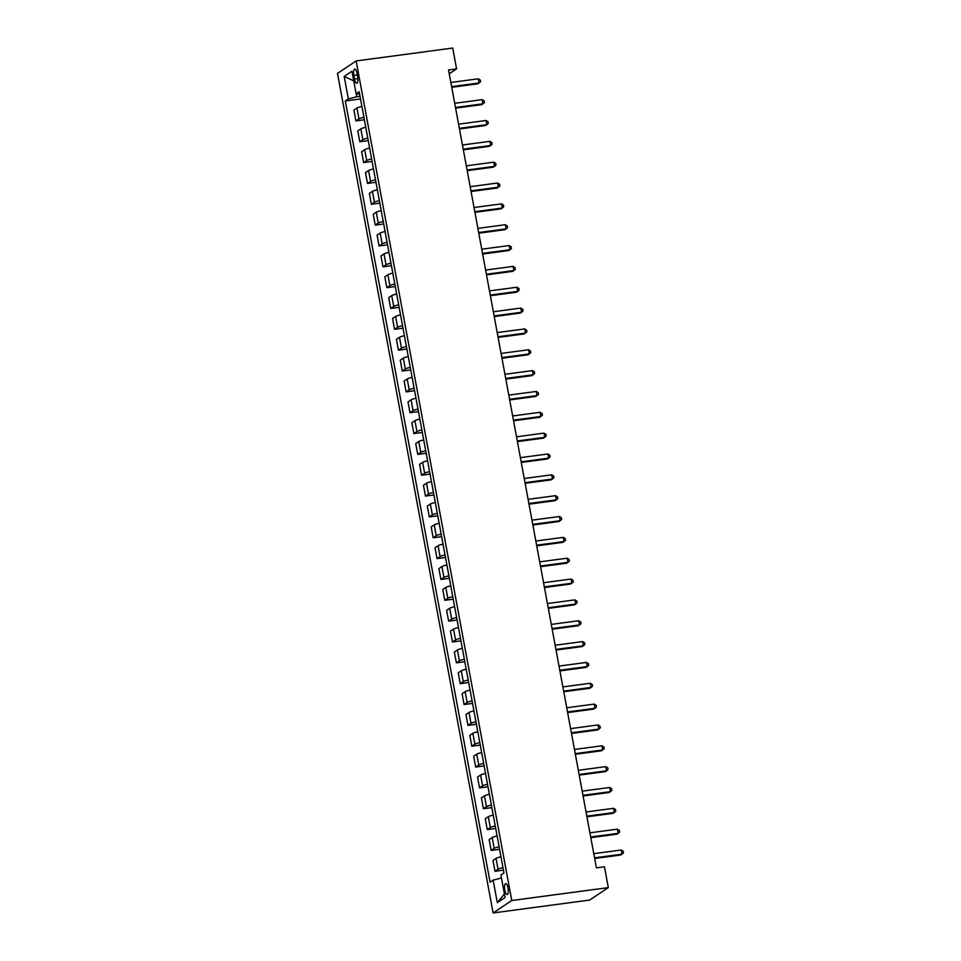 <?xml version="1.0" encoding="UTF-8"?>
<svg xmlns="http://www.w3.org/2000/svg" width="961" height="961" viewBox="0 0 961 961"><rect width="100%" height="100%" fill="white"/><g stroke="black" fill="none" stroke-linecap="round" stroke-linejoin="round"><path stroke-width="1.44" d="M508.033 888.012A5.49 1.766 -97.6 0 0 505.69 883.652A5.49 1.766 -97.6 0 0 504.801 890.162A5.49 1.766 -97.6 0 0 507.144 894.523A5.49 1.766 -97.6 0 0 508.033 888.012M511.757 900.517L608.313 887.616L589.658 900.061L493.101 912.95L337.503 73.384L356.159 60.939L511.757 900.517L493.101 912.95M449.231 73.781L456.571 68.892L448.535 69.973L596.409 867.855L604.457 866.774L608.313 887.616M353.852 75.402L354.525 79.078A5.31 1.706 -97.6 0 0 356.795 83.307A5.31 1.706 -97.6 0 0 357.66 76.988L356.975 73.324A5.31 1.706 -97.6 0 0 354.705 69.096A5.31 1.706 -97.6 0 0 353.852 75.402L357.276 74.946M356.255 93.77L356.807 96.725L348.35 98.935L345.299 100.965L490.086 882.174L493.137 880.144L501.462 877.97M348.35 98.935L344.182 76.424L351.942 71.246L356.123 93.758L359.618 94.142M493.137 880.144L497.317 902.655L505.078 897.478L500.909 874.966L503.96 872.924L359.174 91.715L356.123 93.758M456.571 68.892L452.715 48.05L356.159 60.939M360.015 96.292L356.807 96.725M345.299 100.965L360.507 98.935M361.901 106.443A6.859 1.009 169.5 0 0 356.963 108.028L353.912 110.071L355.918 120.906L364.363 119.777M502.975 867.639A6.859 1.009 169.5 0 0 498.05 869.237L494.999 871.267L503.444 870.137M494.999 871.267L492.981 860.431L496.032 858.389A6.859 1.009 169.5 0 1 500.969 856.804M499.119 846.797A6.859 1.009 169.5 0 0 494.182 848.383L491.131 850.425L499.576 849.296M491.131 850.425L489.125 839.578L492.176 837.548A6.859 1.009 169.5 0 1 497.101 835.962M495.251 825.955A6.859 1.009 169.5 0 0 490.314 827.541L487.263 829.583L495.72 828.454M487.263 829.583L485.257 818.736L488.308 816.706A6.859 1.009 169.5 0 1 493.245 815.12M491.383 805.114A6.859 1.009 169.5 0 0 486.458 806.699L483.407 808.73L491.852 807.612M483.407 808.73L481.401 797.894L484.452 795.864A6.859 1.009 169.5 0 1 489.377 794.279M487.527 784.272A6.859 1.009 169.5 0 0 482.59 785.858L479.539 787.888L487.984 786.759M479.539 787.888L477.533 777.053L480.584 775.022A6.859 1.009 169.5 0 1 485.521 773.437M483.659 763.43A6.859 1.009 169.5 0 0 478.734 765.016L475.683 767.046L484.128 765.917M475.683 767.046L473.665 756.211L476.716 754.181A6.859 1.009 169.5 0 1 481.653 752.595M479.803 742.589A6.859 1.009 169.5 0 0 474.866 744.174L471.815 746.204L480.26 745.075M471.815 746.204L469.809 735.369L472.86 733.339A6.859 1.009 169.5 0 1 477.785 731.741M475.935 721.747A6.859 1.009 169.5 0 0 470.998 723.333L467.947 725.363L476.404 724.234M467.947 725.363L465.941 714.528L468.992 712.485A6.859 1.009 169.5 0 1 473.929 710.9M472.079 700.893A6.859 1.009 169.5 0 0 467.142 702.491L464.091 704.521L472.536 703.392M464.091 704.521L462.085 693.686L465.136 691.644A6.859 1.009 169.5 0 1 470.061 690.058M468.211 680.052A6.859 1.009 169.5 0 0 463.274 681.637L460.223 683.679L468.668 682.55M460.223 683.679L458.217 672.832L461.268 670.802A6.859 1.009 169.5 0 1 466.205 669.216M464.343 659.21A6.859 1.009 169.5 0 0 459.418 660.796L456.367 662.838L464.812 661.709M456.367 662.838L454.349 651.99L457.4 649.96A6.859 1.009 169.5 0 1 462.337 648.375M460.487 638.368A6.859 1.009 169.5 0 0 455.55 639.954L452.499 641.984L460.944 640.855M452.499 641.984L450.493 631.149L453.544 629.119A6.859 1.009 169.5 0 1 458.481 627.533M456.619 617.527A6.859 1.009 169.5 0 0 451.694 619.112L448.643 621.142L457.088 620.013M448.643 621.142L446.625 610.307L449.676 608.277A6.859 1.009 169.5 0 1 454.613 606.691M452.763 596.685A6.859 1.009 169.5 0 0 447.826 598.271L444.775 600.301L453.22 599.171M444.775 600.301L442.769 589.465L445.82 587.435A6.859 1.009 169.5 0 1 450.745 585.838M448.895 575.843A6.859 1.009 169.5 0 0 443.958 577.429L440.907 579.459L449.352 578.33M440.907 579.459L438.901 568.624L441.952 566.582A6.859 1.009 169.5 0 1 446.889 564.996M445.027 554.99A6.859 1.009 169.5 0 0 440.102 556.587L437.051 558.617L445.496 557.488M437.051 558.617L435.045 547.782L438.096 545.74A6.859 1.009 169.5 0 1 443.021 544.154M441.171 534.148A6.859 1.009 169.5 0 0 436.234 535.733L433.183 537.776L441.628 536.646M433.183 537.776L431.177 526.928L434.228 524.898A6.859 1.009 169.5 0 1 439.165 523.313M437.303 513.306A6.859 1.009 169.5 0 0 432.378 514.892L429.327 516.934L437.772 515.805M429.327 516.934L427.309 506.087L430.36 504.057A6.859 1.009 169.5 0 1 435.297 502.471M433.447 492.464A6.859 1.009 169.5 0 0 428.51 494.05L425.459 496.08L433.904 494.963M425.459 496.08L423.453 485.245L426.504 483.215A6.859 1.009 169.5 0 1 431.429 481.629M429.579 471.623A6.859 1.009 169.5 0 0 424.642 473.208L421.591 475.239L430.035 474.109M421.591 475.239L419.585 464.403L422.636 462.373A6.859 1.009 169.5 0 1 427.573 460.787M425.711 450.781A6.859 1.009 169.5 0 0 420.786 452.367L417.735 454.397L426.179 453.268M417.735 454.397L415.729 443.562L418.78 441.531A6.859 1.009 169.5 0 1 423.705 439.934M421.855 429.939A6.859 1.009 169.5 0 0 416.918 431.525L413.867 433.555L422.311 432.426M413.867 433.555L411.861 422.72L414.912 420.678A6.859 1.009 169.5 0 1 419.849 419.092M417.987 409.086A6.859 1.009 169.5 0 0 413.062 410.683L410.011 412.713L418.455 411.584M410.011 412.713L407.993 401.878L411.044 399.836A6.859 1.009 169.5 0 1 415.981 398.25M414.131 388.244A6.859 1.009 169.5 0 0 409.194 389.83L406.143 391.872L414.587 390.743M406.143 391.872L404.137 381.024L407.188 378.994A6.859 1.009 169.5 0 1 412.113 377.409M410.263 367.402A6.859 1.009 169.5 0 0 405.326 368.988L402.275 371.03L410.731 369.901M402.275 371.03L400.269 360.183L403.32 358.153A6.859 1.009 169.5 0 1 408.257 356.567M406.395 346.561A6.859 1.009 169.5 0 0 401.47 348.146L398.419 350.176L406.863 349.059M398.419 350.176L396.412 339.341L399.464 337.311A6.859 1.009 169.5 0 1 404.389 335.725M402.539 325.719A6.859 1.009 169.5 0 0 397.602 327.305L394.551 329.335L402.995 328.206M394.551 329.335L392.544 318.499L395.596 316.469A6.859 1.009 169.5 0 1 400.533 314.884M398.671 304.877A6.859 1.009 169.5 0 0 393.746 306.463L390.695 308.493L399.139 307.364M390.695 308.493L388.676 297.658L391.728 295.628A6.859 1.009 169.5 0 1 396.665 294.03M394.815 284.036A6.859 1.009 169.5 0 0 389.878 285.621L386.827 287.651L395.271 286.522M386.827 287.651L384.82 276.816L387.872 274.774A6.859 1.009 169.5 0 1 392.809 273.188M390.947 263.182A6.859 1.009 169.5 0 0 386.01 264.78L382.971 266.81L391.415 265.68M382.971 266.81L380.952 255.974L384.004 253.932A6.859 1.009 169.5 0 1 388.941 252.347M387.091 242.34A6.859 1.009 169.5 0 0 382.154 243.926L379.102 245.968L387.547 244.839M379.102 245.968L377.096 235.121L380.148 233.091A6.859 1.009 169.5 0 1 385.073 231.505M383.223 221.498A6.859 1.009 169.5 0 0 378.286 223.084L375.234 225.126L383.679 223.997M375.234 225.126L373.228 214.279L376.28 212.249A6.859 1.009 169.5 0 1 381.217 210.663M379.355 200.657A6.859 1.009 169.5 0 0 374.43 202.242L371.378 204.273L379.823 203.155M371.378 204.273L369.372 193.437L372.424 191.407A6.859 1.009 169.5 0 1 377.349 189.822M375.499 179.815A6.859 1.009 169.5 0 0 370.562 181.401L367.51 183.431L375.955 182.302M367.51 183.431L365.504 172.596L368.556 170.565A6.859 1.009 169.5 0 1 373.493 168.98M371.631 158.973A6.859 1.009 169.5 0 0 366.706 160.559L363.654 162.589L372.099 161.46M363.654 162.589L361.636 151.754L364.687 149.724A6.859 1.009 169.5 0 1 369.625 148.138M367.775 138.132A6.859 1.009 169.5 0 0 362.838 139.717L359.786 141.748L368.231 140.618M359.786 141.748L357.78 130.912L360.831 128.882A6.859 1.009 169.5 0 1 365.757 127.284M363.907 117.29A6.859 1.009 169.5 0 0 358.97 118.876L355.918 120.906M353.72 80.82L344.182 76.424M497.317 902.655L504.417 893.91M451.742 87.295L477.821 83.811L479.083 82.97L451.622 86.634M478.314 78.802L480.26 80.027L480.572 81.697L479.083 82.97L478.314 78.802L450.841 82.466M455.598 108.137L481.689 104.653L482.951 103.812L455.478 107.476M482.182 99.644L484.128 100.869L484.428 102.539L482.951 103.812L482.182 99.644L454.709 103.307M459.466 128.978L485.557 125.495L486.819 124.654L459.346 128.33M486.038 120.485L487.984 121.711L488.296 123.38L486.819 124.654L486.038 120.485L458.577 124.161M463.334 149.82L489.413 146.336L490.675 145.495L463.214 149.171M489.906 141.327L491.852 142.552L492.152 144.222L490.675 145.495L489.906 141.327L462.433 145.003M467.19 170.662L493.281 167.178L494.543 166.349L467.07 170.013M493.762 162.169L495.708 163.394L496.02 165.064L494.543 166.349L493.762 162.169L466.301 165.845M471.058 191.515L497.137 188.032L498.399 187.191L470.938 190.855M497.63 183.022L499.576 184.236L499.888 185.905L498.399 187.191L497.63 183.022L470.157 186.686M474.914 212.357L501.005 208.873L502.267 208.032L474.794 211.696M501.498 203.864L503.444 205.089L503.744 206.747L502.267 208.032L501.498 203.864L474.025 207.528M478.782 233.199L504.861 229.715L506.123 228.874L478.662 232.538M505.354 224.706L507.3 225.931L507.612 227.601L506.123 228.874L505.354 224.706L477.893 228.37M482.65 254.04L508.729 250.557L509.991 249.716L482.518 253.38M509.222 245.548L511.168 246.773L511.468 248.443L509.991 249.716L509.222 245.548L481.749 249.211M486.506 274.882L512.597 271.398L513.859 270.558L486.386 274.233M513.078 266.389L515.024 267.614L515.336 269.284L513.859 270.558L513.078 266.389L485.617 270.065M490.374 295.724L516.453 292.24L517.715 291.399L490.254 295.075M516.946 287.231L518.892 288.456L519.204 290.126L517.715 291.399L516.946 287.231L489.473 290.907M494.23 316.565L520.321 313.082L521.583 312.241L494.11 315.917M520.802 308.073L522.748 309.298L523.06 310.968L521.583 312.241L520.802 308.073L493.341 311.748M498.098 337.419L524.177 333.935L525.439 333.095L497.978 336.758M524.67 328.926L526.616 330.14L526.928 331.809L525.439 333.095L524.67 328.926L497.209 332.59M501.966 358.261L528.045 354.777L529.307 353.936L501.834 357.6M528.538 349.768L530.484 350.993L530.784 352.651L529.307 353.936L528.538 349.768L501.065 353.432M505.822 379.102L531.913 375.619L533.175 374.778L505.702 378.442M532.394 370.61L534.34 371.835L534.652 373.505L533.175 374.778L532.394 370.61L504.933 374.273M509.69 399.944L535.77 396.461L537.031 395.62L509.57 399.283M536.262 391.451L538.208 392.677L538.52 394.346L537.031 395.62L536.262 391.451L508.789 395.115M513.546 420.786L539.638 417.302L540.899 416.461L513.426 420.137M540.118 412.293L542.064 413.518L542.376 415.188L540.899 416.461L540.118 412.293L512.657 415.957M517.414 441.628L543.494 438.144L544.755 437.303L517.294 440.979M543.986 433.135L545.932 434.36L546.244 436.03L544.755 437.303L543.986 433.135L516.513 436.811M521.27 462.469L547.362 458.986L548.623 458.145L521.15 461.821M547.854 453.976L549.8 455.202L550.1 456.871L548.623 458.145L547.854 453.976L520.381 457.652M525.138 483.323L551.23 479.839L552.491 478.998L525.018 482.662M551.71 474.83L553.656 476.043L553.968 477.713L552.491 478.998L551.71 474.83L524.25 478.494M529.006 504.165L555.086 500.681L556.347 499.84L528.886 503.504M555.578 495.672L557.524 496.897L557.824 498.555L556.347 499.84L555.578 495.672L528.106 499.336M532.862 525.006L558.954 521.523L560.215 520.682L532.742 524.346M559.434 516.513L561.38 517.739L561.692 519.396L560.215 520.682L559.434 516.513L531.974 520.177M536.731 545.848L562.81 542.364L564.071 541.524L536.61 545.187M563.302 537.355L565.248 538.58L565.561 540.25L564.071 541.524L563.302 537.355L535.83 541.019M540.587 566.69L566.678 563.206L567.939 562.365L540.466 566.029M567.17 558.197L569.116 559.422L569.417 561.092L567.939 562.365L567.17 558.197L539.698 561.861M544.455 587.531L570.546 584.048L571.795 583.207L544.334 586.883M571.026 579.039L572.972 580.264L573.285 581.934L571.795 583.207L571.026 579.039L543.566 582.714M548.323 608.373L574.402 604.889L575.663 604.049L548.19 607.724M574.894 599.88L576.84 601.105L577.141 602.775L575.663 604.049L574.894 599.88L547.422 603.556M552.179 629.215L578.27 625.743L579.531 624.902L552.058 628.566M578.75 620.734L580.696 621.947L581.009 623.617L579.531 624.902L578.75 620.734L551.29 624.398M556.047 650.068L582.126 646.585L583.387 645.744L555.926 649.408M582.618 641.576L584.564 642.801L584.877 644.459L583.387 645.744L582.618 641.576L555.146 645.239M559.903 670.91L585.994 667.427L587.255 666.586L559.782 670.249M586.474 662.417L588.42 663.643L588.733 665.3L587.255 666.586L586.474 662.417L559.014 666.081M563.771 691.752L589.85 688.268L591.111 687.427L563.651 691.091M590.342 683.259L592.288 684.484L592.601 686.154L591.111 687.427L590.342 683.259L562.882 686.923M567.639 712.594L593.718 709.11L594.979 708.269L567.507 711.933M594.21 704.101L596.156 705.326L596.457 706.996L594.979 708.269L594.21 704.101L566.738 707.764M571.495 733.435L597.586 729.952L598.847 729.111L571.375 732.787M598.066 724.942L600.012 726.168L600.325 727.837L598.847 729.111L598.066 724.942L570.606 728.618M575.363 754.277L601.442 750.793L602.703 749.952L575.243 753.628M601.934 745.784L603.88 747.009L604.193 748.679L602.703 749.952L601.934 745.784L574.462 749.46M579.219 775.119L605.31 771.635L606.571 770.806L579.099 774.47M605.79 766.626L607.736 767.851L608.049 769.521L606.571 770.806L605.79 766.626L578.33 770.302M583.087 795.972L609.166 792.489L610.427 791.648L582.967 795.312M609.658 787.479L611.604 788.693L611.917 790.362L610.427 791.648L609.658 787.479L582.186 791.143M586.943 816.814L613.034 813.33L614.295 812.489L586.823 816.153M613.526 808.321L615.472 809.546L615.773 811.204L614.295 812.489L613.526 808.321L586.054 811.985M590.811 837.656L616.902 834.172L618.163 833.331L590.691 836.995M617.382 829.163L619.328 830.388L619.641 832.058L618.163 833.331L617.382 829.163L589.922 832.827M594.679 858.497L620.758 855.014L622.019 854.173L594.559 857.837M621.25 850.005L623.196 851.23L623.497 852.9L622.019 854.173L621.25 850.005L593.778 853.668M358.97 118.876L356.963 108.028M362.838 139.717L360.831 128.882M366.706 160.559L364.687 149.724M370.562 181.401L368.556 170.565M374.43 202.242L372.424 191.407M378.286 223.084L376.28 212.249M382.154 243.926L380.148 233.091M386.01 264.78L384.004 253.932M389.878 285.621L387.872 274.774M393.746 306.463L391.728 295.628M397.602 327.305L395.596 316.469M401.47 348.146L399.464 337.311M405.326 368.988L403.32 358.153M409.194 389.83L407.188 378.994M413.062 410.683L411.044 399.836M416.918 431.525L414.912 420.678M420.786 452.367L418.78 441.531M424.642 473.208L422.636 462.373M428.51 494.05L426.504 483.215M432.378 514.892L430.36 504.057M436.234 535.733L434.228 524.898M440.102 556.587L438.096 545.74M443.958 577.429L441.952 566.582M447.826 598.271L445.82 587.435M451.694 619.112L449.676 608.277M455.55 639.954L453.544 629.119M459.418 660.796L457.4 649.96M463.274 681.637L461.268 670.802M467.142 702.491L465.136 691.644M470.998 723.333L468.992 712.485M474.866 744.174L472.86 733.339M478.734 765.016L476.716 754.181M482.59 785.858L480.584 775.022M486.458 806.699L484.452 795.864M490.314 827.541L488.308 816.706M494.182 848.383L492.176 837.548M498.05 869.237L496.032 858.389M357.876 78.634L354.525 79.078"/></g></svg>

